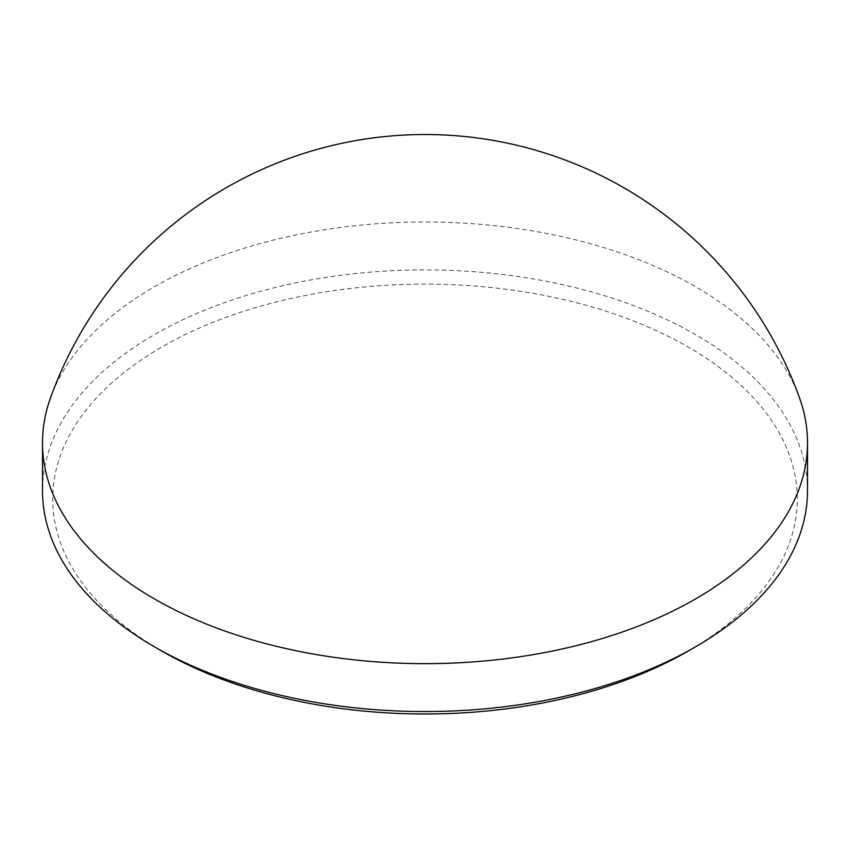 <?xml version="1.0" encoding="UTF-8"?>
<svg xmlns="http://www.w3.org/2000/svg" width="850" height="850" viewBox="0 0 850 850"><rect width="100%" height="100%" fill="white"/><g stroke="black" fill="none" stroke-linecap="round" stroke-linejoin="round"><path stroke-width="0.64" stroke-dasharray="4.25 3.19" d="M161.734 651.026A372.3 214.944 180 0 1 161.744 347.055A372.3 214.944 180 0 1 688.256 347.055A372.3 214.944 180 0 1 688.256 651.036M807.5 490.716A382.5 220.83 0 0 0 695.47 334.56A382.5 220.83 0 0 0 278.619 286.694A382.5 220.83 0 0 0 42.5 490.716M799.542 398.002A382.5 220.83 0 0 0 695.47 286.673A382.5 220.83 0 0 0 315.435 231.253A382.5 220.83 0 0 0 50.458 398.002"/><path stroke-width="1.27" d="M695.47 646.871L688.256 651.036A372.3 214.944 180 0 1 161.744 651.036L154.53 646.871A382.5 220.83 0 0 0 695.47 646.871A382.5 220.83 0 0 0 807.5 490.716L807.5 442.829A382.5 220.83 0 0 0 799.542 398.002A397.949 397.949 0 0 0 50.458 398.002A382.5 220.83 0 0 0 42.5 442.829A382.5 220.83 0 0 0 154.53 598.984A382.5 220.83 0 0 0 571.381 646.85A382.5 220.83 0 0 0 807.5 442.829M42.5 442.829L42.5 490.716A382.5 220.83 0 0 0 154.53 646.871L161.744 651.036A372.3 214.944 180 0 1 161.734 651.026"/></g></svg>
